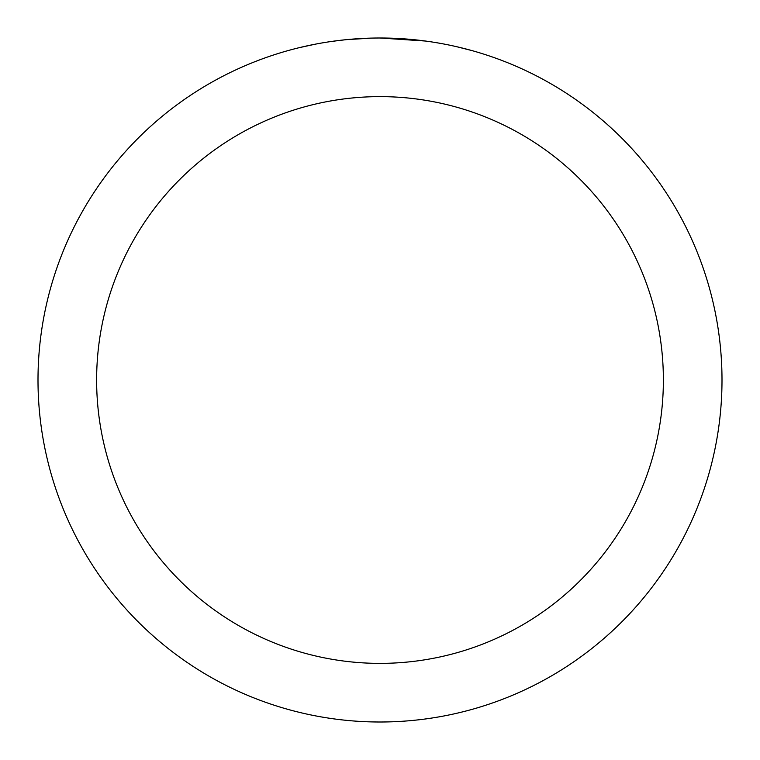 <?xml version="1.0" encoding="UTF-8"?>
<svg xmlns="http://www.w3.org/2000/svg" width="760" height="760" viewBox="0 0 760 760"><rect width="100%" height="100%" fill="white"/><g stroke="black" fill="none" stroke-linecap="round" stroke-linejoin="round"><path stroke-width="1.14" d="M380 38A342 342 0 0 1 722 380A342 342 0 0 1 380 722A342 342 0 0 1 38 380A342 342 0 0 1 380 38L425.495 41.04M456.817 46.74L471.438 50.454M380 96.624A283.375 283.375 0 0 1 663.375 380A283.375 283.375 0 0 1 380 663.375A283.375 283.375 0 0 1 96.624 380A283.375 283.375 0 0 1 380 96.624M345.287 39.767L332.937 41.258M299.269 47.661L315.381 44.156M357.438 38.741L362.32 38.456M334.001 41.107L335.274 40.936M371.897 38.095L346.731 39.624"/></g></svg>
